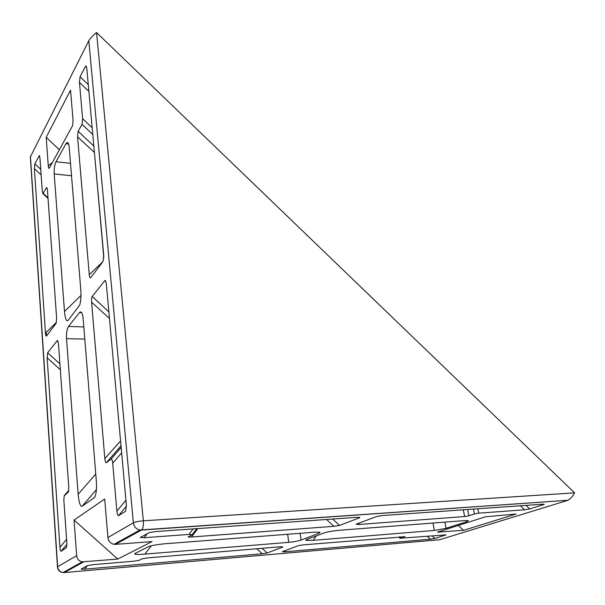 <?xml version="1.0" encoding="UTF-8"?>
<svg xmlns="http://www.w3.org/2000/svg" width="605" height="605" viewBox="0 0 605 605"><rect width="100%" height="100%" fill="white"/><g stroke="black" fill="none" stroke-linecap="round" stroke-linejoin="round"><path stroke-width="0.91" d="M94.418 152.49L77.569 136.813L78.151 131.262L82.038 124.343L82.628 118.701L92.179 127.768M88.882 91.378L79.459 82.393L82.628 118.701M79.459 82.393L80.041 76.782L85.487 66.3L86.076 65.945L86.795 68.365L103.75 255.454L103.084 261.375L90.629 277.801C90.001 278.308 89.548 277.294 89.26 274.761L102.918 261.602M77.569 136.813L89.26 274.761M48.029 198.417L42.879 193.608L42.259 191.119L39.945 157.973L39.363 155.621L34.84 163.811L40.739 169.332M42.879 193.608L46.411 187.792L46.797 187.588L47.432 190.099L56.636 318.222L56.099 323.335L46.509 335.979C46.025 336.342 45.685 335.374 45.473 333.083L56.454 322.352M41.132 174.943L34.372 168.621L45.473 333.083M34.372 168.621L34.84 163.811M121.643 452.82L112.704 463.18L116.886 511.157L125.938 500.222M112.704 463.18C112.356 460.193 111.827 458.802 111.108 459.021L106.374 462.704C105.678 462.901 105.164 461.539 104.839 458.613L120.569 440.962M109.46 318.434L91.582 302.205L104.839 458.613M91.582 302.205C91.423 299.452 91.635 297.554 92.225 296.495L104.816 280.599L105.346 280.463L106.321 283.805L126.385 505.137L125.628 511.27L118.542 515.657C117.793 515.762 117.241 514.258 116.886 511.157M60.334 369.738L47.137 357.706L47.651 352.745L57.324 340.532L58.451 343.572L68.766 487.199L68.486 491.903L64.16 495.866L63.873 500.517L66.837 542.882L66.565 547.525L61.105 551.253C60.56 551.284 60.167 549.953 59.925 547.26L66.588 539.395M47.137 357.706L59.925 547.26M70.535 90.122L73.061 120.365L72.63 125.537L49.315 168.152C48.839 168.765 48.491 168.016 48.279 165.921L46.199 137.327L70.535 90.122M71.526 175.76L54.193 173.93L64.485 311.507C65.204 318.729 66.391 321.739 68.04 320.521L79.739 305.003C80.873 301.01 81.229 295.989 80.805 289.946L69.204 147.196C68.811 143.468 67.994 141.978 66.739 142.719L68.04 142.878M54.193 173.93C53.974 168.908 54.579 164.84 56 161.732L70.513 163.35M68.637 144.05L65.96 143.725L56 161.732M65.96 143.725L66.739 142.719M96.392 489.634L82.129 506.272L94.312 497.628L95.439 495.624C96.467 491.683 96.755 486.692 96.293 480.65L83.097 318.185C82.545 313.239 81.456 311.25 79.822 312.21L81.372 312.271M82.129 506.272C80.291 506.589 78.968 502.589 78.151 494.277L95.756 474.01M84.798 339.125L66.512 338.641L78.151 494.277M66.512 338.641C66.263 333.075 66.928 329.007 68.494 326.443L83.808 326.934M81.683 312.656L79.489 312.566L68.494 326.443M57.483 566.809L30.333 156.967L88.799 40.754C90.349 38.16 92.936 35.43 96.558 32.557L574.606 492.856C572.791 496.319 570.545 498.792 567.883 500.282L141.441 530.078L115.532 544.349L114.08 544.296C110.541 543.524 108.492 541.278 107.924 537.542L104.71 499.019L74.06 520.05L76.653 555.67C77.138 559.118 79.028 561.183 82.318 561.864L117.786 559.065L74.06 520.05M463.536 530.328L437.407 532.12L485.46 516.799L516.095 514.031L463.536 530.328L458.348 525.442M400.056 536.748L400.321 538.223L404.843 536.37M400.321 538.223L446.051 534.888L434.866 538.458L430.344 539.191L427.259 536.302M285.568 550.467L284.652 551.828L430.344 539.191M284.652 551.828L282.399 551.654L298.477 545.657L303.491 544.84L404.911 536.718M262.056 548.311L267.16 552.97L282.928 546.965L280.576 546.761L147.658 557.893L142.281 558.778L139.044 560.336L133.72 561.213L93.178 564.654L87.77 565.546L81.395 568.95M267.16 552.97L262.26 553.772L256.762 548.758M87.468 565.705L84.639 569.169L262.26 553.772M84.639 569.169L81.176 569.222M477.844 508.782L478.759 513.153L524.558 509.788L520.345 505.772M478.759 513.153L474.471 513.94L473.473 509.092M467.62 509.501L468.905 515.762L474.471 513.94M468.905 515.762L464.663 516.549L463.294 509.811M359.272 523L358.319 524.505L464.663 516.549M358.319 524.505L356.126 524.18L376.817 516.466L382.557 515.52L542.42 504.215L544.22 504.298L543.638 504.615L529.715 508.949L524.558 509.788M197.843 528.581L191.49 536.998L188.11 536.953L192.261 534.744L188.934 534.434L193.116 528.914M147.189 533.776L144.066 537.724L188.934 534.434M144.066 537.724L140.375 537.421L149.352 532.619L155.719 531.561L357.6 517.283L359.884 517.668L339.541 525.412L333.96 526.327L326.549 519.483M191.49 536.998L333.96 526.327M316.143 535.947L313.231 540.341L434.398 530.441L432.983 523.038M313.231 540.341L305.767 540.333L306.41 539.622L324.363 532.839C327.918 531.719 333.302 530.835 340.509 530.184L465.003 520.565L468.391 520.708L466.644 521.729L466.394 520.489M444.925 522.115L446.142 528.301L466.644 521.729M446.142 528.301L434.398 530.441M151.439 545.718L144.897 554.104L288.782 542.345L287.625 534.275M144.897 554.104C139.725 554.52 136.344 554.528 134.756 554.127L134.907 553.522L148.792 546.542C151.878 545.385 157.701 544.417 166.269 543.653L315.296 532.135L320.045 532.332L318.926 533.262L318.737 532.052M300.088 533.315L301.086 540.053L318.926 533.262M301.086 540.053C297.993 541.089 293.894 541.853 288.782 542.345M83.671 561.901L64.296 572.572L439.684 539.72L567.346 500.494M117.786 559.065L152.052 541.581L115.532 544.349M59.396 149.753L46.199 137.327M107.924 537.542L133.357 522.803L88.799 40.754M30.424 156.226L57.641 566.696L76.653 555.67M64.485 311.507L80.979 295.414M46.464 336.032L46.214 332.357M96.558 32.557L143.34 520.822L574.606 492.856M63.812 572.595L63.003 572.549C59.872 571.914 58.08 569.963 57.641 566.696L57.498 567.059C57.914 570.318 59.744 572.148 63.003 572.549L82.318 561.864M114.08 544.296L139.906 530.018L141.759 529.836C143.105 528.18 143.627 525.17 143.34 520.822C138.704 521.207 135.376 521.865 133.357 522.803C133.985 526.766 136.17 529.171 139.906 530.018L567.883 500.282M432.121 535.886L434.866 538.458M525.972 505.379L529.715 508.949M543.638 504.615L543.177 504.177M94.312 497.628L94.864 496.985M332.667 519.045L339.541 525.412M359.884 517.668L359.415 517.23M48.279 165.921L52.438 162.458M439.464 531.47L438.95 532.37M120.554 440.788L109.475 318.601M103.81 257.911L94.433 152.634M92.792 134.537L82.038 124.343M78.151 131.262L93.843 146.115M47.22 188.556L46.411 187.792M43.258 193.411L47.984 197.82M39.771 156.589L38.977 155.848M86.674 67.435L85.487 66.3M80.041 76.782L88.269 84.632M105.958 281.658L104.816 280.599M92.225 296.495L108.87 311.908M58.08 341.22L57.324 340.532M47.651 352.745L59.918 363.938M111.108 459.021L121.151 447.428M121.008 445.847L106.374 462.704M68.751 490.451L64.448 495.351M126.445 506.052L118.542 515.657M66.89 544.402L61.105 551.253M305.767 540.333L306.183 539.713M134.756 554.127L135.444 553.25M399.572 536.794L399.867 538.442M192.36 534.48L196.761 528.657M140.33 537.679L140.655 537.27"/></g></svg>
